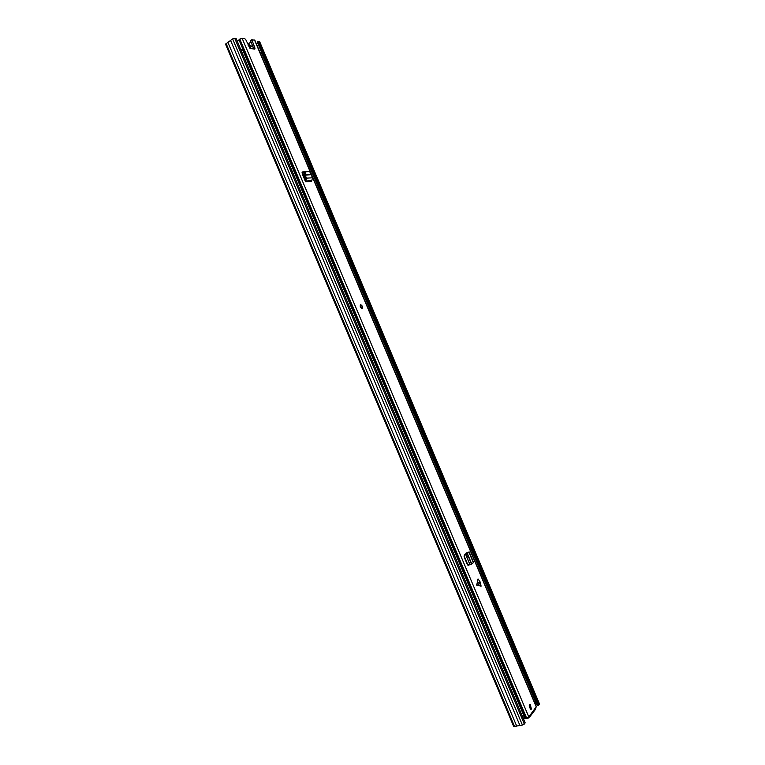 <?xml version="1.0" encoding="UTF-8"?>
<svg xmlns="http://www.w3.org/2000/svg" width="765" height="765" viewBox="0 0 765 765"><rect width="100%" height="100%" fill="white"/><g stroke="black" fill="none" stroke-linecap="round" stroke-linejoin="round"><path stroke-width="1.15" d="M529.973 706.573L529.571 707.09M234.702 38.26L232.617 38.919L225.541 44.16L513.726 726.53L522.419 725.048L525.201 722.915L236.089 38.441L234.702 38.26L524.36 724.025M537.164 704.613L535.682 704.938M538.608 705.273L537.537 705.512L257.222 42.018L258.13 41.406L538.608 705.273L539.459 703.886M258.13 41.406L259.718 41.798M257.604 42.936L256.342 43.768M230.542 40.325L519.961 725.574M227.836 42.171L516.758 726.243M248.319 45.67L250.805 48.205L253.559 48.931M253.387 48.52L252.89 48.855M250.805 48.205L249.992 48.491M535.309 700.826L534.161 701.295L260.263 52.995L261.391 52.498L535.309 700.826M241.281 50.739L242.821 50.28L523.862 715.648L522.457 716.423M529.399 707.204L529.275 705.464M535.94 702.394L535.06 703.427L534.238 701.524L535.089 700.912M524.704 717.14L523.317 718.45M529.571 706.975L529.562 707.749M522.485 716.489L523.375 715.954M480.353 582.318L481.089 586.153L476.71 585.129L478.039 578.933L480.353 582.318M362.208 308.611C362.993 307.176 362.505 305.885 360.755 304.738L360.583 304.766C359.799 306.191 360.286 307.482 362.036 308.63L362.208 308.611M360.439 305.732L361.443 307.826M531.388 709.078L530.298 704.565L529.552 704.728L530.633 709.251L531.388 709.078M529.37 705.081L530.308 709.002M306.354 171.79L302.548 171.991L302.299 173.894L305.541 181.802L306.564 178.149L305.943 176.964L304.824 177.595L303.695 173.999L304.671 171.876L305.914 171.819L304.929 173.942L305.943 176.964M468.429 565.431L469.987 564.427M468.754 565.335L467.138 564.073L464.412 557.618L464.403 555.017L466.975 552.665L469.184 551.948L466.975 552.665M529.332 716.212L536.389 706.621M251.761 40.555L250.691 41.272L253.923 48.912L254.994 48.205L251.8 39.694L254.869 40.277M254.994 48.205L254.812 49.084L250.078 48.501L245.814 39.751L244.81 38.709L242.151 38.346L528.797 716.92L529.61 716.145L528.845 717.981L528.51 717.197M303.954 172.488L302.079 172.584M250.691 41.272L250.882 40.392M468.065 565.316L469.767 564.025L465.493 553.975M529.351 705.139L530.365 707.29M523.662 718.268L526.616 718.077L528.797 716.92M241.252 50.672L242.993 49.62L242.782 48.425L242.993 49.62M237.341 41.406L239.808 39.092L242.151 38.346M249.763 45.709L248.845 43.548L250.968 41.922M535.701 708.16L534.955 710.025M523.423 718.698L528.845 717.981M241.013 50.098L242.696 48.654L239.024 39.943M468.304 552.684L467.262 553.793L471.527 564.159L473.631 562.466M467.281 553.583L471.709 564.054L467.281 553.583M467.998 556.136L466.65 556.7L469.404 563.212L470.771 562.696M471.594 564.235L470.159 564.675L469.404 563.212M466.65 556.7L465.914 554.348L467.071 553.066M305.914 171.819L309.72 171.637L312.56 177.786L311.546 181.401L305.541 181.802M304.786 180.033L305.493 178.905L304.824 177.595M309.615 171.628L304.671 171.876M232.617 38.919L522.419 725.048M226.048 43.385L514.625 726.693M259.431 41.578L539.402 704.23M248.147 45.278L249.189 46.053M253.263 47.354L251.063 45.795L250.117 46.321M249.409 46.139L250.48 45.565M249.39 46.225L248.233 45.479M302.06 172.88L305.005 179.842M464.106 556.471L467.711 565.01M465.445 554.013L469.7 564.082M534.878 701.189L535.682 703.092M535.863 702.863L535.06 700.96M524.771 717.302L523.939 715.342M523.796 715.686L524.58 717.541M480.535 582.92L477.207 585.493M254.535 40.029L310.303 172.048M310.733 173.053L536.332 707.032M243.194 49.39L525.689 718.163M239.617 39.225L526.387 718.125M239.808 39.092L526.616 718.077M468.935 552.215L473.42 562.82M467.348 553.497L471.776 563.987M465.914 554.348L467.262 553.793M476.71 584.317L480.038 581.754M311.738 180.693L305.732 181.095M311.891 180.607L305.895 181.009M312.56 177.786L306.564 178.149M310.963 174.764L305.034 175.099M310.886 174.516L304.967 174.85M304.929 173.942L303.695 173.999M360.898 307.243L360.65 306.717M259.67 41.683L539.497 703.991M253.177 47.162L249.906 45.632M302.146 172.584L305.168 179.737M464.087 555.916L468.046 565.297M535.28 700.836L535.997 702.547M524.809 717.216L523.977 715.256M529.552 704.728L530.298 704.565M254.812 40.143L536.447 706.755M535.835 708.868L529.763 716.853M250.729 40.411L251.733 39.742M469.184 551.948L473.659 562.552M470.159 564.675L471.527 564.159M361.31 307.855L360.669 305.914M362.036 308.63C362.782 306.956 362.247 305.723 360.42 304.929"/></g></svg>
